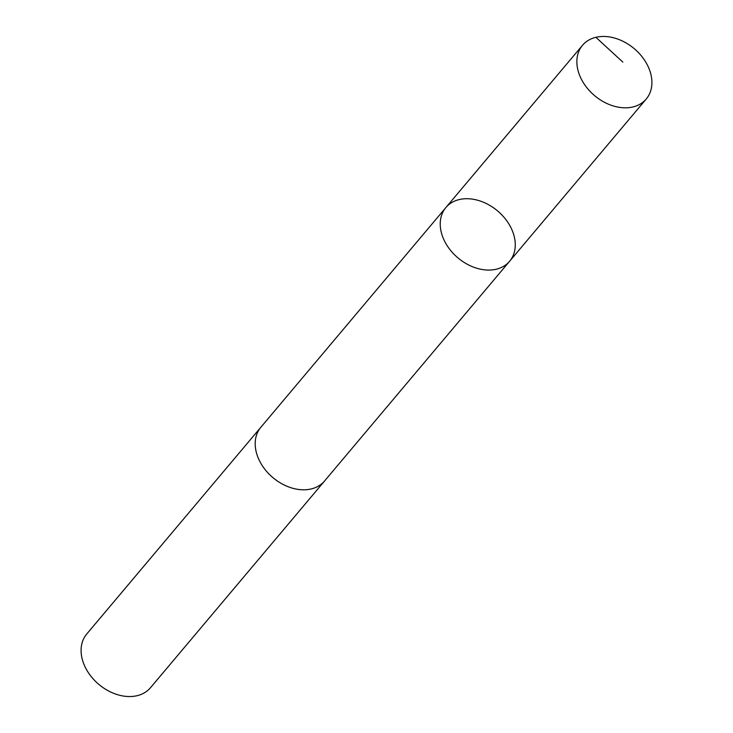 <?xml version="1.0" encoding="UTF-8"?>
<svg xmlns="http://www.w3.org/2000/svg" width="733" height="733" viewBox="0 0 733 733"><rect width="100%" height="100%" fill="white"/><g stroke="black" fill="none" stroke-linecap="round" stroke-linejoin="round"><path stroke-width="1.1" d="M325.003 480.472A41.68 30.731 -139.9 0 1 324.591 480.976A41.671 30.722 -139.9 0 1 284.807 485.292A41.671 30.722 -139.9 0 1 260.838 427.284L445.875 207.549A41.671 30.722 40.1 0 0 457.96 257.897A41.671 30.722 40.1 0 0 509.627 261.241A41.671 30.722 40.1 0 0 485.658 203.224A41.671 30.722 40.1 0 0 445.875 207.549A41.671 30.722 40.1 0 0 457.96 257.897A41.671 30.722 40.1 0 0 509.627 261.241L646.268 98.982A41.68 30.731 -139.9 0 1 606.484 103.307A41.68 30.731 -139.9 0 1 582.506 45.29A41.68 30.731 -139.9 0 1 622.299 40.966A41.68 30.731 -139.9 0 1 646.268 98.982M509.627 261.241L324.582 480.967A41.68 30.731 -139.9 0 1 284.798 485.292A41.68 30.731 -139.9 0 1 260.829 427.284A41.68 30.731 -139.9 0 1 261.26 426.789M324.591 480.976L150.494 687.71A41.68 30.731 -139.9 0 1 110.701 692.034A41.68 30.731 -139.9 0 1 86.732 634.018L260.829 427.284M595.874 37.31L622.848 62.094M445.875 207.549L582.506 45.29"/></g></svg>
